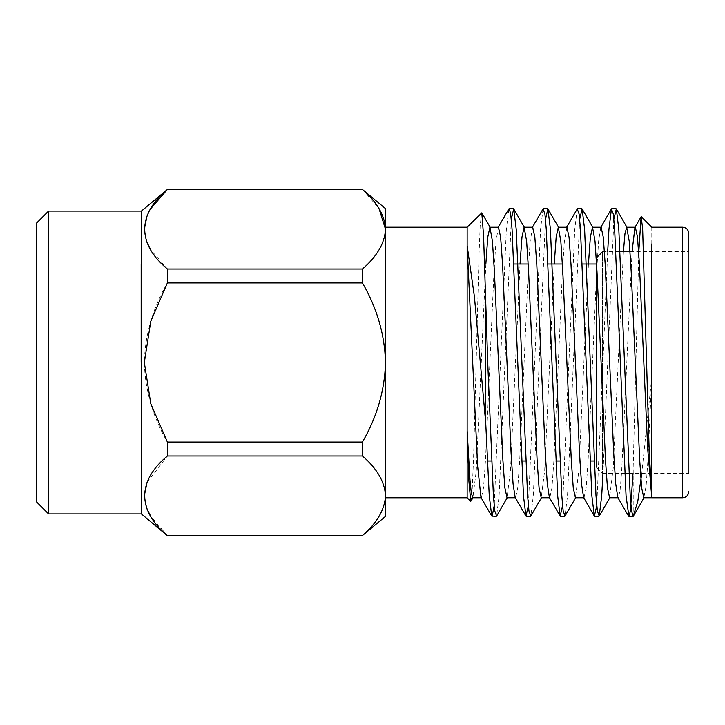 <?xml version="1.0" encoding="UTF-8"?>
<svg xmlns="http://www.w3.org/2000/svg" width="725" height="725" viewBox="0 0 725 725"><rect width="100%" height="100%" fill="white"/><g stroke="black" fill="none" stroke-linecap="round" stroke-linejoin="round"><path stroke-width="0.54" stroke-dasharray="3.62 2.72" d="M140.895 362.5L140.895 264.009L140.895 362.5M624.778 473.298L602.575 473.298L602.575 251.702L602.575 473.298L596.412 467.145L596.412 257.855M385.501 208.61L385.501 229.227C384.767 243.111 377.082 256.369 362.437 269.011L362.437 282.94C377.082 308.188 384.767 334.714 385.501 362.5L385.501 227.215L385.501 362.5C384.767 390.267 377.082 416.793 362.437 442.06L362.437 455.989C377.082 468.622 384.767 481.88 385.501 495.773L385.501 516.39M167.384 535.739L362.437 535.739M362.437 189.261L379.003 208.564M141.393 211.075L141.393 513.925M362.437 189.442L167.384 189.261M147.012 482.569L167.384 455.989L167.384 442.06C152.785 416.866 145.091 390.413 144.32 362.708C144.973 334.977 152.658 308.388 167.384 282.94L167.384 269.011L150.8 249.862M147.012 242.44L144.32 229.227M147.012 216.023L150.8 208.592M167.366 535.539L150.8 516.408M147.012 508.986L144.32 495.773M36.25 223.382L36.25 501.618M48.557 513.925L48.557 211.075M167.384 442.06L362.437 442.06M362.437 455.989L167.384 455.989M167.384 269.011L362.437 269.011M362.437 282.94L167.384 282.94M628.928 473.298L688.75 473.298L688.75 251.702L629.998 251.702M688.75 473.298L688.75 233.368M613.876 219.177L602.982 473.298M579.683 219.177L567.512 495.773L565.02 516.073M545.481 219.177L533.31 495.773L530.827 516.073M511.288 219.177L499.108 495.773L496.625 516.073M651.811 497.16L651.829 376.493L641.779 473.298M651.784 227.224L651.829 376.493L647.905 460.293L646.138 485.877L643.8 497.767M623.409 251.702L613.259 467.616L609.607 497.776M588.446 264.009L578.876 470.597L575.405 497.776M554.244 264.009L544.674 470.616L541.203 497.776M520.043 264.009L510.472 470.616L507.011 497.776M485.85 264.009L476.28 470.616L472.872 497.776M481.572 212.788L480.149 226.227L479.026 254.774L473.588 457.357L472.075 492.592L470.987 501.283M632.055 251.702L621.624 471.939L620.038 490.879L618.235 497.767L617.827 497.413M600.717 227.587L598.614 241.135L596.63 271.667L588.129 460.275L586.181 487.726L584.024 497.776L583.607 497.413M566.914 227.224L564.394 241.126L562.419 271.667L553.909 460.266L551.97 487.726L549.813 497.767L549.396 497.413M532.703 227.233L530.183 241.117L528.199 271.667L519.698 460.266L517.75 487.726L515.593 497.767L515.176 497.413M498.483 227.233L495.972 241.135L493.988 271.667L485.487 460.266L483.539 487.726L481.382 497.776L480.965 497.413M633.025 473.298L638.807 251.702M607.677 251.702L596.784 505.823M577.245 208.927L574.753 229.227L562.582 505.823M543.043 208.927L540.56 229.227L528.38 505.823M508.841 208.927L506.358 229.227L494.187 505.823M467.145 497.767L467.145 227.215M633.215 469.637L633.215 516.336M682.597 227.215L682.597 497.785M140.895 460.991L487.381 460.991M491.532 460.991L521.583 460.991M525.734 460.991L555.776 460.991M559.927 460.991L589.978 460.991M594.128 460.991L596.412 460.991M140.895 264.009L513.943 264.009M528.162 264.009L548.136 264.009M562.364 264.009L582.338 264.009M602.575 251.702L615.924 251.702"/><path stroke-width="1.09" d="M48.557 513.925L36.25 501.618L36.25 223.382L48.557 211.075L48.557 513.925L141.393 513.925L141.393 211.075L167.384 189.442C137.288 214.31 137.061 243.953 167.384 269.011L167.384 282.94L150.791 321.284L144.32 362.5L150.818 403.807L167.384 442.06L167.384 455.989L362.437 455.989C377.082 468.631 384.767 481.889 385.501 495.773L385.501 229.227L385.501 516.39L362.437 535.558C377.082 522.924 384.767 509.666 385.501 495.773C384.767 509.657 377.082 522.924 362.437 535.558L167.366 535.539L362.437 535.739M385.501 208.61L385.501 229.227C384.767 215.343 377.082 202.076 362.437 189.442L385.501 208.61M362.437 455.989L362.437 442.06C377.082 416.812 384.767 390.286 385.501 362.5C384.767 334.733 377.082 308.207 362.437 282.94L362.437 269.011C377.082 256.378 384.767 243.12 385.501 229.227L379.003 208.564M150.8 249.862L147.012 242.44M144.32 229.227L147.012 216.023M150.8 208.592L167.384 189.442L362.437 189.442M150.8 516.408L147.012 508.986M144.32 495.773L147.012 482.569M167.384 455.989C137.288 480.865 137.061 510.509 167.384 535.558M167.384 282.94L362.437 282.94M362.437 269.011L167.384 269.011M362.437 442.06L167.384 442.06M602.575 251.702L596.412 257.855L596.412 467.145M688.75 251.702L688.75 233.368C688.351 229.598 686.303 227.541 682.597 227.215L682.597 497.785C686.303 497.459 688.351 495.402 688.75 491.632M641.779 473.298L637.773 501.446L633.215 516.336L631.557 510.98L630.206 495.773L618.806 229.227L616.322 208.927L613.876 219.177M602.982 473.298L601.705 495.773L599.222 516.073L597.355 510.962L596.004 495.773L584.604 229.227L582.121 208.927L579.683 219.177M575.822 497.413L565.02 516.073L563.162 510.962L561.812 495.773L550.411 229.227L547.919 208.927L545.481 219.177M541.62 497.423L530.827 516.073L528.96 510.971L527.61 495.773L516.209 229.227L513.726 208.927L511.288 219.177M507.418 497.423L496.625 516.073L494.758 510.962L493.408 495.773L487.717 362.5L483.575 235.888L481.808 212.869L467.145 227.215L467.145 245.648L474.449 296.951L485.75 423.463L489.257 495.773L491.749 516.073L496.263 516.39M638.807 251.702L641.09 216.82L642.631 228.148L649.156 450.089L651.811 497.776L643.8 497.776L641.643 487.726L639.704 460.266L631.203 271.667L629.218 241.126L626.699 227.233L624.959 233.749L623.409 251.702M618.235 497.776L609.607 497.776L607.45 487.726L605.502 460.275L597.001 271.667L595.017 241.126L592.506 227.224L590.368 237.084L588.446 264.009M584.024 497.776L575.405 497.776L573.248 487.744L571.3 460.275L562.799 271.667L560.824 241.126L558.304 227.224L556.166 237.075L554.244 264.009M549.813 497.776L541.203 497.776L539.047 487.726L537.107 460.266L528.607 271.667L526.622 241.117L524.103 227.224L521.973 237.075L520.043 264.009M515.593 497.776L507.011 497.776L504.854 487.726L502.905 460.275L494.405 271.657L492.42 241.126L489.91 227.224L487.771 237.075L485.85 264.009M472.872 497.776L471.313 493.054L469.972 479.823L467.145 430.768L467.145 497.767L470.733 501.374L468.921 481.373L467.145 430.768L467.145 245.648L477.603 465.785L480.965 497.413M473.226 497.423L470.733 501.374M651.829 376.493L651.802 243.962L651.712 496.643L647.715 448.974L639.368 263.429L637.465 236.921L635.345 227.233L634.928 227.587L632.055 251.702M617.827 497.413L615.715 483.865L613.74 453.333L605.23 264.734L603.291 237.274L601.134 227.224L600.717 227.587M583.607 497.413L581.513 483.883L579.52 453.333L571.019 264.734L569.071 237.283L566.914 227.224L558.304 227.224M549.396 497.413L547.293 483.865L545.309 453.333L536.808 264.734L534.86 237.274L532.703 227.233L524.103 227.224M515.176 497.413L513.073 483.874L511.098 453.333L502.588 264.734L500.64 237.274L498.483 227.233L489.91 227.224M633.025 473.298L630.406 510.971L628.901 516.39L626.056 495.773L614.655 229.227L613.305 214.029L611.438 208.927L608.955 229.227L607.677 251.702M596.784 505.823L594.337 516.073L591.854 495.773L580.453 229.227L579.103 214.038L577.245 208.927L566.461 227.559M562.582 505.823L560.144 516.073L557.661 495.773L546.26 229.227L544.91 214.029L543.043 208.927L532.259 227.568M528.38 505.823L525.942 516.073L523.459 495.773L512.058 229.227L510.708 214.038L509.213 208.61L508.841 208.927L498.048 227.578M494.187 505.823L492.112 516.39M485.75 307.246L485.75 423.463M487.381 460.991L491.532 460.991M521.583 460.991L525.734 460.991M555.776 460.991L559.927 460.991M589.978 460.991L594.128 460.991M513.943 264.009L528.162 264.009M548.136 264.009L562.364 264.009M582.338 264.009L596.412 264.009M141.393 513.925L167.384 535.739M48.557 211.075L141.393 211.075M167.384 189.261L362.437 189.261M624.778 473.298L628.928 473.298M615.924 251.702L629.998 251.702M616.322 208.927L627.116 227.587M599.222 516.073L610.015 497.423M582.121 208.927L592.923 227.578M547.919 208.927L558.721 227.587M513.726 208.927L524.519 227.578M633.704 515.584L644.217 497.413M490.317 227.578L481.808 212.869M634.864 227.55L641.072 216.811M617.763 497.45L628.539 516.073M600.662 227.55L611.438 208.927M583.562 497.441L594.337 516.073M549.36 497.441L560.144 516.073M515.149 497.432L525.942 516.073M480.947 497.423L491.749 516.073M635.345 227.224L626.699 227.224M601.134 227.224L592.506 227.224M481.382 497.776L472.809 497.776M385.501 497.785L467.145 497.785M385.501 227.215L467.145 227.215M651.811 497.785L682.597 497.785M651.784 227.215L682.597 227.215M526.314 516.39L530.455 516.39M560.507 516.39L564.657 516.39M594.708 516.39L598.859 516.39M628.901 516.39L633.043 516.39M509.213 208.61L513.363 208.61M543.406 208.61L547.556 208.61M577.607 208.61L581.758 208.61M611.809 208.61L615.951 208.61M651.802 227.206L641.326 216.721"/></g></svg>
